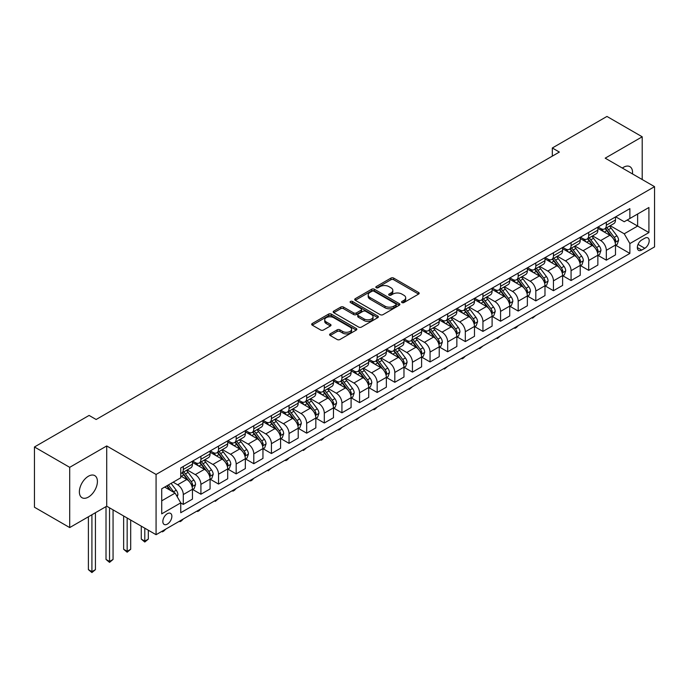 <?xml version="1.0" encoding="UTF-8"?>
<svg xmlns="http://www.w3.org/2000/svg" width="689" height="689" viewBox="0 0 689 689"><rect width="100%" height="100%" fill="white"/><g stroke="black" fill="none" stroke-linecap="round" stroke-linejoin="round"><path stroke-width="1.03" d="M401.963 302.574A1.369 0.792 0 0 0 403.9 302.574L418.611 294.082A1.955 1.128 0 0 0 419.188 293.281A1.955 1.128 0 0 0 418.611 292.489L393.695 278.098A1.955 1.128 0 0 0 390.93 278.098L376.22 286.59A1.369 0.792 0 0 0 375.824 287.149A1.369 0.792 0 0 0 376.22 287.709A1.369 0.792 0 0 0 378.158 287.709L380.061 286.615A6.261 3.617 0 0 1 388.923 286.615L390.999 287.813A6.261 3.617 0 0 1 392.833 290.37A6.261 3.617 0 0 1 390.999 292.928L389.096 294.022A1.369 0.792 0 0 0 388.691 294.582A1.369 0.792 0 0 0 389.096 295.142A1.369 0.792 0 0 0 391.033 295.142L392.937 294.048A6.261 3.617 0 0 1 401.79 294.048L403.866 295.245A6.261 3.617 0 0 1 405.7 297.803A6.261 3.617 0 0 1 403.866 300.361L401.963 301.455A1.369 0.792 0 0 0 401.566 302.015A1.369 0.792 0 0 0 401.963 302.574L401.963 301.455M88.39 497.088A12.764 7.372 120 0 0 96.727 485.84A12.764 7.372 120 0 0 94.772 475.617A12.764 7.372 120 0 0 88.39 476.245A12.764 7.372 120 0 0 80.053 487.493A12.764 7.372 120 0 0 82.008 497.716A12.764 7.372 120 0 0 88.39 497.088M632.476 173.912A12.764 7.372 120 0 0 629.91 166.652A12.764 7.372 120 0 0 623.528 167.281A12.764 7.372 120 0 0 622.339 168.064M167.349 524.114A6.382 3.686 120 0 0 171.527 518.49A6.382 3.686 120 0 0 170.545 513.383A6.382 3.686 120 0 0 167.349 513.693A6.382 3.686 120 0 0 163.181 519.317A6.382 3.686 120 0 0 164.163 524.432A6.382 3.686 120 0 0 167.349 524.114M330.169 333.881A1.955 1.128 0 0 0 329.592 334.682A1.955 1.128 0 0 0 330.169 335.474L337.154 339.513A1.955 1.128 0 0 0 339.927 339.513L356.256 330.083A1.955 1.128 0 0 0 356.833 329.282A1.955 1.128 0 0 0 356.256 328.489L331.34 314.098A1.955 1.128 0 0 0 328.575 314.098L312.238 323.529A1.955 1.128 0 0 0 311.669 324.33A1.955 1.128 0 0 0 312.238 325.13L320.686 330.005A1.955 1.128 0 0 0 323.451 330.005L330.444 325.966A1.955 1.128 0 0 0 331.013 325.174A1.955 1.128 0 0 0 330.444 324.373L326.259 321.952A5.236 3.023 0 0 1 324.717 319.817A5.236 3.023 0 0 1 327.955 317.026A5.236 3.023 0 0 1 333.657 317.681L350.064 327.146A5.236 3.023 0 0 1 351.597 329.282A5.236 3.023 0 0 1 348.367 332.081A5.236 3.023 0 0 1 342.657 331.426L339.927 329.842A1.955 1.128 0 0 0 337.154 329.842L330.169 333.881L330.169 335.474M106.717 445.955L69.701 467.331L34.45 446.98L34.45 507.225L69.701 527.576L106.717 506.208L156.076 534.698L156.076 474.454L106.717 445.955L106.717 506.208M642.208 179.536L642.208 136.792L605.192 158.169L654.55 186.659L156.076 474.454M642.208 136.792L606.957 116.441L552.32 147.989L552.32 156.127M34.45 446.98L89.096 415.433L96.141 419.498L559.365 152.062L552.32 147.989M380.199 314.658A1.955 1.128 0 0 0 382.972 314.658L399.301 305.236A1.955 1.128 0 0 0 399.878 304.435A1.955 1.128 0 0 0 399.301 303.634L374.385 289.251A1.955 1.128 0 0 0 371.621 289.251L355.283 298.681A1.955 1.128 0 0 0 354.714 299.474A1.955 1.128 0 0 0 355.283 300.275L380.199 314.658M351.063 302.867A1.369 0.792 0 0 1 352.449 303.065L352.449 301.438L377.779 316.062A1.955 1.128 0 0 1 378.356 316.862A1.955 1.128 0 0 1 377.779 317.655L361.449 327.086A1.955 1.128 0 0 1 358.676 327.086L333.76 312.703L340.754 308.698L340.754 307.07L333.76 311.109A1.955 1.128 0 0 0 333.192 311.902A1.955 1.128 0 0 0 333.76 312.703L333.76 311.109M340.754 308.698A1.955 1.128 0 0 1 343.518 308.698L343.518 307.07A1.955 1.128 0 0 0 340.754 307.07M343.518 307.07L353.629 312.901A1.955 1.128 0 0 0 356.394 312.901L361.027 310.222A1.955 1.128 0 0 0 361.604 309.43A1.955 1.128 0 0 0 361.027 308.629L350.512 302.557A1.369 0.792 0 0 1 350.107 301.997A1.369 0.792 0 0 1 350.959 301.265A1.369 0.792 0 0 1 352.449 301.438M644.818 238.196L641.717 239.987A6.184 3.566 120 0 0 637.678 245.43A6.184 3.566 120 0 0 638.625 250.391A6.184 3.566 120 0 0 641.717 250.081L644.818 248.29A6.184 3.566 120 0 0 648.857 242.847A6.184 3.566 120 0 0 647.91 237.886A6.184 3.566 120 0 0 644.818 238.196M156.076 534.698L654.55 246.903L654.55 186.659M615.699 216.82L624.234 221.746L629.875 218.491L629.875 208.638L180.751 467.943L180.751 477.796L161.717 488.785L161.717 513.856L180.751 502.867L180.751 512.719L629.875 253.423L629.875 243.57L624.234 233.795L610.213 225.708M629.875 218.491L648.909 207.501L648.909 232.581L629.875 243.57M69.701 467.331L69.701 527.576M627.197 220.041L637.626 226.061L637.626 214.012L648.909 207.501M624.234 233.795L637.626 226.061L648.909 232.581M161.717 500.834L175.109 493.1L164.671 487.071M180.751 502.953L183.291 504.417L183.291 494.564A7.975 4.608 -120 0 0 177.65 484.798L173.137 482.188M183.291 504.417L192.455 499.12L192.455 489.268A7.975 4.608 -120 0 0 186.814 479.501L180.751 476.004M192.662 489.474L200.912 494.237L200.912 484.384A7.975 4.608 -120 0 0 195.271 474.618L187.175 469.941M200.912 494.237L210.076 488.949L210.076 479.096A7.975 4.608 -120 0 0 204.444 469.321L192.455 462.405M210.291 479.294L218.542 484.057L218.542 474.213A7.975 4.608 -120 0 0 212.901 464.438L204.805 459.761M218.542 484.057L227.706 478.769L227.706 468.916A7.975 4.608 -120 0 0 222.065 459.15L210.076 452.225M227.921 469.123L236.163 473.886L236.163 464.033A7.975 4.608 -120 0 0 230.531 454.266L222.426 449.59M236.163 473.886L245.336 468.589L245.336 458.745A7.975 4.608 -120 0 0 239.694 448.97L227.706 442.054M245.542 458.943L253.793 463.706L253.793 453.853A7.975 4.608 -120 0 0 248.152 444.086L240.056 439.41M253.793 463.706L262.957 458.418L262.957 448.565A7.975 4.608 -120 0 0 257.316 438.798L245.336 431.874M263.172 448.772L271.423 453.534L271.423 443.682A7.975 4.608 -120 0 0 265.782 433.906L257.677 429.238M271.423 453.534L280.587 448.238L280.587 438.385A7.975 4.608 -120 0 0 274.945 428.618L262.957 421.702M280.802 438.592L289.044 443.354L289.044 433.502A7.975 4.608 -120 0 0 283.403 423.735L275.307 419.058M289.044 443.354L298.216 438.066L298.216 428.213A7.975 4.608 -120 0 0 292.575 418.438L280.587 411.522M298.423 428.412L306.674 433.174L306.674 423.33A7.975 4.608 -120 0 0 301.033 413.555L292.937 408.878M306.674 433.174L315.838 427.886L315.838 418.034A7.975 4.608 -120 0 0 310.196 408.267L298.216 401.342M316.053 418.24L324.304 423.003L324.304 413.15A7.975 4.608 -120 0 0 318.662 403.384L310.558 398.707M324.304 423.003L333.467 417.706L333.467 407.862A7.975 4.608 -120 0 0 327.826 398.087L315.838 391.171M333.674 408.06L341.925 412.823L341.925 402.97A7.975 4.608 -120 0 0 336.284 393.204L328.188 388.527M341.925 412.823L351.089 407.535L351.089 397.682A7.975 4.608 -120 0 0 345.456 387.916L333.467 380.991M351.304 397.889L359.555 402.652L359.555 392.799A7.975 4.608 -120 0 0 353.913 383.024L345.818 378.356M359.555 402.652L368.718 397.355L368.718 387.502A7.975 4.608 -120 0 0 363.077 377.736L351.089 370.82M368.934 387.709L377.176 392.472L377.176 382.619A7.975 4.608 -120 0 0 371.543 372.852L363.439 368.176M377.176 392.472L386.348 387.184L386.348 377.331A7.975 4.608 -120 0 0 380.707 367.556L368.718 360.64M386.555 377.529L394.806 382.292L394.806 372.448A7.975 4.608 -120 0 0 389.164 362.672L381.069 357.996M394.806 382.292L403.969 377.004L403.969 367.151A7.975 4.608 -120 0 0 398.328 357.384L386.348 350.46M404.185 367.358L412.435 372.12L412.435 362.268A7.975 4.608 -120 0 0 406.794 352.501L398.69 347.824M412.435 372.12L421.599 366.824L421.599 356.98A7.975 4.608 -120 0 0 415.958 347.204L403.969 340.288M421.806 357.178L430.057 361.94L430.057 352.088A7.975 4.608 -120 0 0 424.415 342.321L416.32 337.644M430.057 361.94L439.229 356.652L439.229 346.8A7.975 4.608 -120 0 0 433.588 337.033L421.599 330.109M439.436 347.006L447.686 351.769L447.686 341.916A7.975 4.608 -120 0 0 442.045 332.141L433.949 327.473M447.686 351.769L456.85 346.472L456.85 336.62A7.975 4.608 -120 0 0 451.209 326.853L439.229 319.937M457.065 336.826L465.316 341.589L465.316 331.736A7.975 4.608 -120 0 0 459.675 321.97L451.571 317.293M465.316 341.589L474.48 336.301L474.48 326.448A7.975 4.608 -120 0 0 468.839 316.673L456.85 309.757M474.687 326.646L482.937 331.409L482.937 321.565A7.975 4.608 -120 0 0 477.296 311.79L469.2 307.113M482.937 331.409L492.101 326.121L492.101 316.268A7.975 4.608 -120 0 0 486.46 306.502L474.48 299.577M492.316 316.475L500.567 321.238L500.567 311.385A7.975 4.608 -120 0 0 494.926 301.618L486.822 296.942M500.567 321.238L509.731 315.941L509.731 306.097A7.975 4.608 -120 0 0 504.09 296.322L492.101 289.406M509.946 306.295L518.188 311.058L518.188 301.205A7.975 4.608 -120 0 0 512.547 291.438L504.451 286.762M518.188 311.058L527.361 305.77L527.361 295.917A7.975 4.608 -120 0 0 521.719 286.15L509.731 279.226M527.567 296.124L535.818 300.886L535.818 291.034A7.975 4.608 -120 0 0 530.177 281.258L522.081 276.59M535.818 300.886L544.982 295.59L544.982 285.737A7.975 4.608 -120 0 0 539.341 275.97L527.361 269.054M545.197 285.944L553.448 290.706L553.448 280.854A7.975 4.608 -120 0 0 547.807 271.087L539.702 266.41M553.448 290.706L562.612 285.418L562.612 275.566A7.975 4.608 -120 0 0 556.97 265.79L544.982 258.875M562.818 275.764L571.069 280.526L571.069 270.682A7.975 4.608 -120 0 0 565.428 260.907L557.332 256.23M571.069 280.526L580.233 275.238L580.233 265.386A7.975 4.608 -120 0 0 574.6 255.619L562.612 248.695M580.448 265.592L588.699 270.355L588.699 260.502A7.975 4.608 -120 0 0 583.058 250.736L574.962 246.059M588.699 270.355L597.863 265.058L597.863 255.214A7.975 4.608 -120 0 0 592.221 245.439L580.233 238.523M598.078 255.412L606.32 260.175L606.32 250.322A7.975 4.608 -120 0 0 600.687 240.556L592.583 235.879M606.32 260.175L615.492 254.887L615.492 245.034A7.975 4.608 -120 0 0 609.851 235.268L597.863 228.343M598.078 227L600.687 228.507A7.975 4.608 -120 0 0 604.675 228.903A7.975 4.608 -120 0 0 606.32 225.251L606.32 222.237M580.448 237.18L583.058 238.687A7.975 4.608 -120 0 0 587.045 239.074A7.975 4.608 -120 0 0 588.699 235.423L588.699 232.417M562.818 247.351L565.428 248.858A7.975 4.608 -120 0 0 569.415 249.254A7.975 4.608 -120 0 0 571.069 245.603L571.069 242.588M545.197 257.531L547.807 259.038A7.975 4.608 -120 0 0 551.794 259.434A7.975 4.608 -120 0 0 553.448 255.783L553.448 252.768M527.567 267.711L530.177 269.21A7.975 4.608 -120 0 0 534.164 269.606A7.975 4.608 -120 0 0 535.818 265.954L535.818 262.948M509.946 277.882L512.547 279.389A7.975 4.608 -120 0 0 516.543 279.786A7.975 4.608 -120 0 0 518.188 276.134L518.188 273.12M492.316 288.062L494.926 289.569A7.975 4.608 -120 0 0 498.914 289.957A7.975 4.608 -120 0 0 500.567 286.305L500.567 283.3M474.687 298.234L477.296 299.741A7.975 4.608 -120 0 0 481.284 300.137A7.975 4.608 -120 0 0 482.937 296.485L482.937 293.471M457.065 308.414L459.675 309.921A7.975 4.608 -120 0 0 463.663 310.317A7.975 4.608 -120 0 0 465.316 306.665L465.316 303.651M439.436 318.594L442.045 320.092A7.975 4.608 -120 0 0 446.033 320.488A7.975 4.608 -120 0 0 447.686 316.837L447.686 313.831M421.806 328.765L424.415 330.272A7.975 4.608 -120 0 0 428.403 330.668A7.975 4.608 -120 0 0 430.057 327.017L430.057 324.002M404.185 338.945L406.794 340.452A7.975 4.608 -120 0 0 410.782 340.84A7.975 4.608 -120 0 0 412.435 337.188L412.435 334.182M386.555 349.116L389.164 350.623A7.975 4.608 -120 0 0 393.152 351.02A7.975 4.608 -120 0 0 394.806 347.368L394.806 344.354M368.934 359.296L371.543 360.803A7.975 4.608 -120 0 0 375.531 361.2A7.975 4.608 -120 0 0 377.176 357.548L377.176 354.534M351.304 369.476L353.913 370.975A7.975 4.608 -120 0 0 357.901 371.371A7.975 4.608 -120 0 0 359.555 367.719L359.555 364.714M333.674 379.648L336.284 381.155A7.975 4.608 -120 0 0 340.271 381.551A7.975 4.608 -120 0 0 341.925 377.899L341.925 374.885M316.053 389.828L318.662 391.335A7.975 4.608 -120 0 0 322.65 391.731A7.975 4.608 -120 0 0 324.304 388.079L324.304 385.065M298.423 399.999L301.033 401.506A7.975 4.608 -120 0 0 305.02 401.902A7.975 4.608 -120 0 0 306.674 398.251L306.674 395.236M280.802 410.179L283.403 411.686A7.975 4.608 -120 0 0 287.399 412.082A7.975 4.608 -120 0 0 289.044 408.431L289.044 405.416M263.172 420.359L265.782 421.857A7.975 4.608 -120 0 0 269.769 422.254A7.975 4.608 -120 0 0 271.423 418.602L271.423 415.596M245.542 430.53L248.152 432.037A7.975 4.608 -120 0 0 252.14 432.434A7.975 4.608 -120 0 0 253.793 428.782L253.793 425.768M227.921 440.71L230.531 442.217A7.975 4.608 -120 0 0 234.518 442.614A7.975 4.608 -120 0 0 236.163 438.962L236.163 435.948M210.291 450.882L212.901 452.389A7.975 4.608 -120 0 0 216.889 452.785A7.975 4.608 -120 0 0 218.542 449.133L218.542 446.119M192.662 461.062L195.271 462.569A7.975 4.608 -120 0 0 199.259 462.965A7.975 4.608 -120 0 0 200.912 459.313L200.912 456.299M615.699 245.241L629.875 253.423M604.675 228.903L613.839 223.606A7.975 4.608 -120 0 0 615.492 219.955L615.492 216.949M587.045 239.074L596.209 233.786A7.975 4.608 -120 0 0 597.863 230.135L597.863 227.12M569.415 249.254L578.588 243.966A7.975 4.608 -120 0 0 580.233 240.315L580.233 237.3M551.794 259.434L560.958 254.138A7.975 4.608 -120 0 0 562.612 250.486L562.612 247.472M534.164 269.606L543.328 264.318A7.975 4.608 -120 0 0 544.982 260.666L544.982 257.652M516.543 279.786L525.707 274.489A7.975 4.608 -120 0 0 527.361 270.837L527.361 267.832M498.914 289.957L508.077 284.669A7.975 4.608 -120 0 0 509.731 281.017L509.731 278.003M481.284 300.137L490.456 294.849A7.975 4.608 -120 0 0 492.101 291.197L492.101 288.183M463.663 310.317L472.826 305.02A7.975 4.608 -120 0 0 474.48 301.369L474.48 298.354M446.033 320.488L455.196 315.2A7.975 4.608 -120 0 0 456.85 311.549L456.85 308.534M428.403 330.668L437.575 325.372A7.975 4.608 -120 0 0 439.229 321.72L439.229 318.714M410.782 340.84L419.945 335.552A7.975 4.608 -120 0 0 421.599 331.9L421.599 328.886M393.152 351.02L402.316 345.732A7.975 4.608 -120 0 0 403.969 342.08L403.969 339.066M375.531 361.2L384.695 355.903A7.975 4.608 -120 0 0 386.348 352.251L386.348 349.237M357.901 371.371L367.065 366.083A7.975 4.608 -120 0 0 368.718 362.431L368.718 359.417M340.271 381.551L349.444 376.254A7.975 4.608 -120 0 0 351.089 372.603L351.089 369.597M322.65 391.731L331.814 386.434A7.975 4.608 -120 0 0 333.467 382.783L333.467 379.768M305.02 401.902L314.184 396.614A7.975 4.608 -120 0 0 315.838 392.963L315.838 389.948M287.399 412.082L296.563 406.786A7.975 4.608 -120 0 0 298.216 403.134L298.216 400.128M269.769 422.254L278.933 416.966A7.975 4.608 -120 0 0 280.587 413.314L280.587 410.299M252.14 432.434L261.312 427.137A7.975 4.608 -120 0 0 262.957 423.485L262.957 420.479M234.518 442.614L243.682 437.317A7.975 4.608 -120 0 0 245.336 433.665L245.336 430.651M216.889 452.785L226.052 447.497A7.975 4.608 -120 0 0 227.706 443.845L227.706 440.831M199.259 462.965L208.431 457.668A7.975 4.608 -120 0 0 210.076 454.017L210.076 451.011M180.751 473.464A7.975 4.608 -120 0 0 181.638 473.136L190.801 467.848A7.975 4.608 -120 0 0 192.455 464.197L192.455 461.182M181.638 473.136A7.975 4.608 -120 0 0 183.291 469.485L183.291 466.479M175.109 493.1L180.751 502.867M402.514 302.764L403.866 301.989A6.261 3.617 0 0 0 405.7 299.431L405.7 297.803M392.833 290.37L392.833 291.998A6.261 3.617 0 0 1 390.999 294.556L389.638 295.34M418.585 294.1L393.695 279.734A1.955 1.128 0 0 0 390.93 279.734L376.771 287.907M399.276 305.244L374.385 290.879A1.955 1.128 0 0 0 371.621 290.879L355.317 300.292M395.839 304.994A1.369 0.792 0 0 0 396.244 304.435A1.369 0.792 0 0 0 395.839 303.875L373.972 291.249A1.369 0.792 0 0 0 372.034 291.249L370.027 292.403A6.261 3.617 0 0 0 368.193 294.961A6.261 3.617 0 0 0 370.027 297.519L384.979 306.149A6.261 3.617 0 0 0 393.832 306.149L395.839 304.994L395.839 306.622A1.369 0.792 0 0 0 396.244 306.062L396.244 304.435M368.193 294.961L368.193 296.589A6.261 3.617 0 0 0 370.027 299.147L370.027 297.519M395.839 306.622L393.832 307.776A6.261 3.617 0 0 1 384.979 307.776L370.027 299.147M343.518 308.698L353.629 314.528A1.955 1.128 0 0 0 356.394 314.528L361.027 311.859A1.955 1.128 0 0 0 361.604 311.058L361.604 309.43M352.449 303.065L377.753 317.672M364.111 318.955A5.236 3.023 0 0 0 369.821 319.61A5.236 3.023 0 0 0 373.05 316.819A5.236 3.023 0 0 0 371.517 314.684L365.738 311.342A1.955 1.128 0 0 0 362.965 311.342L358.332 314.02A1.955 1.128 0 0 0 357.755 314.821A1.955 1.128 0 0 0 358.332 315.622L364.111 318.955L364.111 320.583A5.236 3.023 0 0 0 369.821 321.238A5.236 3.023 0 0 0 373.05 318.447L373.05 316.819M357.755 314.821L357.755 316.449A1.955 1.128 0 0 0 358.332 317.25L358.332 315.622M364.111 320.583L358.332 317.25M351.597 329.282L351.597 330.909A5.236 3.023 0 0 1 348.367 333.709A5.236 3.023 0 0 1 342.657 333.054L339.927 331.469A1.955 1.128 0 0 0 337.154 331.469L330.195 335.491M324.717 319.817L324.717 321.444A5.236 3.023 0 0 0 326.259 323.58L326.259 321.952M330.419 325.983L326.259 323.58M356.23 330.1L331.34 315.734A1.955 1.128 0 0 0 328.575 315.734L312.263 325.148M615.492 245.362L617.18 244.38L618.593 240.315A5.288 3.049 -120 0 0 616.905 235.81L611.143 228.119A15.253 8.811 -120 0 0 609.481 226.13M603.745 231.745A15.253 8.811 -120 0 0 600.627 228.472M615.01 242.123L615.742 240.539A5.288 3.049 -120 0 0 614.226 237.361L608.465 229.67A15.253 8.811 -120 0 0 606.802 227.671M605.381 228.49A12.66 7.312 60 0 1 607.457 230.858L612.332 237.369M605.106 228.653A15.253 8.811 60 0 1 606.768 230.643L610.6 235.759M535.913 315.398L532.571 318.146L531.865 317.732M532.571 317.328L532.571 318.146M597.863 255.533L599.559 254.56L600.963 250.486A5.288 3.049 -120 0 0 599.275 245.99L593.513 238.299A15.253 8.811 -120 0 0 591.851 236.301M586.124 241.917A15.253 8.811 -120 0 0 582.997 238.652M597.38 252.303L598.112 250.71A5.288 3.049 -120 0 0 596.596 247.532L590.835 239.841A15.253 8.811 -120 0 0 589.173 237.851M587.751 238.67A12.66 7.312 60 0 1 589.836 241.029L594.71 247.54M587.484 238.825A15.253 8.811 60 0 1 589.147 240.823L592.979 245.93M518.283 325.578L516.362 327.508L514.95 328.317L514.244 327.912M514.95 327.508L514.95 328.317M580.233 265.713L581.929 264.74L583.342 260.666A5.288 3.049 -120 0 0 581.654 256.162L575.892 248.471A15.253 8.811 -120 0 0 574.23 246.481M568.494 252.096A15.253 8.811 -120 0 0 565.376 248.824M579.759 262.475L580.482 260.89A5.288 3.049 -120 0 0 578.975 257.712L573.214 250.021A15.253 8.811 -120 0 0 571.543 248.023M570.13 248.85A12.66 7.312 60 0 1 572.206 251.209L577.081 257.72M569.855 249.005A15.253 8.811 60 0 1 571.517 250.994L575.349 256.11M500.662 335.758L497.32 338.497L496.614 338.092M497.32 337.679L497.32 338.497M562.612 275.893L564.3 274.911L565.712 270.837A5.288 3.049 -120 0 0 564.024 266.342L558.262 258.651A15.253 8.811 -120 0 0 556.6 256.652M550.873 262.268A15.253 8.811 -120 0 0 547.746 259.004M562.129 272.655L562.861 271.07A5.288 3.049 -120 0 0 561.346 267.892L555.584 260.201A15.253 8.811 -120 0 0 553.922 258.203M552.5 259.021A12.66 7.312 60 0 1 554.576 261.389L559.451 267.892M552.225 259.176A15.253 8.811 60 0 1 553.896 261.174L557.72 266.29M483.032 345.93L479.699 348.677L478.993 348.264M479.699 347.859L479.699 348.677M544.982 286.064L546.678 285.091L548.082 281.017A5.288 3.049 -120 0 0 546.403 276.522L540.641 268.831A15.253 8.811 -120 0 0 538.97 266.832M533.243 272.448A15.253 8.811 -120 0 0 530.117 269.175M544.499 282.826L545.232 281.241A5.288 3.049 -120 0 0 543.716 278.063L537.954 270.372A15.253 8.811 -120 0 0 536.292 268.383M534.871 269.201A12.66 7.312 60 0 1 536.955 271.561L541.83 278.072M534.604 269.356A15.253 8.811 60 0 1 536.266 271.354L540.098 276.461M465.402 356.11L463.482 358.039L462.069 358.848L461.363 358.444M462.069 358.03L462.069 358.848M527.361 296.244L529.049 295.262L530.461 291.197A5.288 3.049 -120 0 0 528.773 286.693L523.011 279.002A15.253 8.811 -120 0 0 521.349 277.012M515.613 282.628A15.253 8.811 -120 0 0 512.495 279.355M526.878 293.006L527.602 291.421A5.288 3.049 -120 0 0 526.095 288.243L520.333 280.552A15.253 8.811 -120 0 0 518.671 278.554M517.25 279.372A12.66 7.312 60 0 1 519.325 281.741L524.2 288.252M516.974 279.536A15.253 8.811 60 0 1 518.636 281.525L522.469 286.641M447.781 366.281L444.439 369.028L443.733 368.615M444.439 368.21L444.439 369.028M509.731 306.416L511.419 305.442L512.831 301.369A5.288 3.049 -120 0 0 511.143 296.873L505.381 289.182A15.253 8.811 -120 0 0 503.719 287.184M497.992 292.799A15.253 8.811 -120 0 0 494.866 289.535M509.249 303.186L509.981 301.593A5.288 3.049 -120 0 0 508.465 298.415L502.703 290.724A15.253 8.811 -120 0 0 501.041 288.734M499.62 289.552A12.66 7.312 60 0 1 501.695 291.912L506.579 298.423M499.344 289.707A15.253 8.811 60 0 1 501.015 291.705L504.848 296.813M430.151 376.461L428.222 378.39L426.818 379.2L426.112 378.795M426.818 378.39L426.818 379.2M492.101 316.596L493.798 315.622L495.21 311.549A5.288 3.049 -120 0 0 493.522 307.044L487.76 299.353A15.253 8.811 -120 0 0 486.089 297.364M480.362 302.979A15.253 8.811 -120 0 0 477.236 299.706M491.619 313.357L492.351 311.772A5.288 3.049 -120 0 0 490.844 308.594L485.082 300.904A15.253 8.811 -120 0 0 483.411 298.905M481.999 299.732A12.66 7.312 60 0 1 484.074 302.092L488.949 308.603M481.723 299.887A15.253 8.811 60 0 1 483.385 301.877L487.218 306.993M412.53 386.641L409.188 389.38L408.482 388.975M409.188 388.562L409.188 389.38M474.48 326.775L476.168 325.794L477.58 321.72A5.288 3.049 -120 0 0 475.892 317.224L470.131 309.533A15.253 8.811 -120 0 0 468.468 307.535M462.732 313.151A15.253 8.811 -120 0 0 459.615 309.886M473.998 323.537L474.73 321.952A5.288 3.049 -120 0 0 473.214 318.774L467.452 311.083A15.253 8.811 -120 0 0 465.79 309.085M464.369 309.904A12.66 7.312 60 0 1 466.444 312.272L471.319 318.774M464.093 310.059A15.253 8.811 60 0 1 465.764 312.057L469.588 317.173M394.9 396.812L391.559 399.56L390.852 399.146M391.559 398.742L391.559 399.56M456.85 336.947L458.547 335.974L459.951 331.9A5.288 3.049 -120 0 0 458.263 327.404L452.501 319.713A15.253 8.811 -120 0 0 450.839 317.715M445.111 323.33A15.253 8.811 -120 0 0 441.985 320.066M456.368 333.709L457.1 332.124A5.288 3.049 -120 0 0 455.584 328.946L449.822 321.255A15.253 8.811 -120 0 0 448.16 319.265M446.739 320.084A12.66 7.312 60 0 1 448.823 322.443L453.698 328.954M446.472 320.239A15.253 8.811 60 0 1 448.134 322.237L451.967 327.344M377.271 406.992L375.35 408.921L373.938 409.731L373.231 409.326M373.938 408.921L373.938 409.731M439.229 347.127L440.917 346.145L442.329 342.08A5.288 3.049 -120 0 0 440.641 337.576L434.88 329.885A15.253 8.811 -120 0 0 433.217 327.895M427.481 333.51A15.253 8.811 -120 0 0 424.364 330.238M438.747 343.889L439.47 342.304A5.288 3.049 -120 0 0 437.963 339.126L432.201 331.435A15.253 8.811 -120 0 0 430.53 329.437M429.118 330.255A12.66 7.312 60 0 1 431.193 332.623L436.068 339.134M428.842 330.419A15.253 8.811 60 0 1 430.504 332.408L434.337 337.524M359.649 417.164L356.308 419.911L355.602 419.498M356.308 419.093L356.308 419.911M421.599 357.298L423.287 356.325L424.7 352.251A5.288 3.049 -120 0 0 423.012 347.756L417.25 340.065A15.253 8.811 -120 0 0 415.588 338.066M409.86 343.682A15.253 8.811 -120 0 0 406.734 340.418M421.117 354.068L421.849 352.475A5.288 3.049 -120 0 0 420.333 349.297L414.571 341.606A15.253 8.811 -120 0 0 412.909 339.617M411.488 340.435A12.66 7.312 60 0 1 413.564 342.795L418.447 349.306M411.212 340.59A15.253 8.811 60 0 1 412.883 342.588L416.707 347.695M342.02 427.344L340.09 429.273L338.687 430.082L337.98 429.678M338.687 429.273L338.687 430.082M403.969 367.478L405.666 366.505L407.07 362.431A5.288 3.049 -120 0 0 405.39 357.927L399.629 350.236A15.253 8.811 -120 0 0 397.958 348.246M392.23 353.862A15.253 8.811 -120 0 0 389.104 350.589M403.487 364.24L404.219 362.655A5.288 3.049 -120 0 0 402.712 359.477L396.95 351.786A15.253 8.811 -120 0 0 395.279 349.788M393.858 350.615A12.66 7.312 60 0 1 395.942 352.975L400.817 359.486M393.591 350.77A15.253 8.811 60 0 1 395.253 352.759L399.086 357.875M324.39 437.524L322.469 439.453L321.057 440.262L320.351 439.858M321.057 439.444L321.057 440.262M386.348 377.658L388.036 376.676L389.449 372.603A5.288 3.049 -120 0 0 387.761 368.107L381.999 360.416A15.253 8.811 -120 0 0 380.337 358.418M374.601 364.033A15.253 8.811 -120 0 0 371.483 360.769M385.866 374.42L386.598 372.835A5.288 3.049 -120 0 0 385.082 369.657L379.32 361.966A15.253 8.811 -120 0 0 377.658 359.968M376.237 360.786A12.66 7.312 60 0 1 378.313 363.155L383.187 369.657M375.961 360.95A15.253 8.811 60 0 1 377.624 362.939L381.456 368.055M306.769 447.695L303.427 450.442L302.721 450.029M303.427 449.624L303.427 450.442M368.718 387.829L370.415 386.856L371.819 382.783A5.288 3.049 -120 0 0 370.131 378.287L364.369 370.596A15.253 8.811 -120 0 0 362.707 368.598M356.98 374.213A15.253 8.811 -120 0 0 353.853 370.949M368.236 384.591L368.968 383.006A5.288 3.049 -120 0 0 367.452 379.828L361.691 372.138A15.253 8.811 -120 0 0 360.028 370.148M358.607 370.966A12.66 7.312 60 0 1 360.692 373.326L365.566 379.837M358.34 371.121A15.253 8.811 60 0 1 360.002 373.119L363.835 378.227M289.139 457.875L287.21 459.804L285.806 460.614L285.1 460.209M285.806 459.804L285.806 460.614M351.089 398.009L352.785 397.028L354.198 392.963A5.288 3.049 -120 0 0 352.51 388.458L346.748 380.767A15.253 8.811 -120 0 0 345.077 378.778M339.35 384.393A15.253 8.811 -120 0 0 336.232 381.12M350.615 394.771L351.338 393.186A5.288 3.049 -120 0 0 349.831 390.008L344.069 382.317A15.253 8.811 -120 0 0 342.399 380.319M340.986 381.138A12.66 7.312 60 0 1 343.062 383.506L347.936 390.017M340.711 381.301A15.253 8.811 60 0 1 342.373 383.291L346.205 388.407M271.518 468.046L268.176 470.794L267.47 470.38M268.176 469.976L268.176 470.794M333.467 408.181L335.155 407.208L336.568 403.134A5.288 3.049 -120 0 0 334.88 398.638L329.118 390.947A15.253 8.811 -120 0 0 327.456 388.949M321.729 394.564A15.253 8.811 -120 0 0 318.602 391.3M332.985 404.951L333.717 403.358A5.288 3.049 -120 0 0 332.201 400.18L326.44 392.489A15.253 8.811 -120 0 0 324.777 390.499M323.356 391.318A12.66 7.312 60 0 1 325.432 393.677L330.307 400.188M323.081 391.473A15.253 8.811 60 0 1 324.752 393.471L328.575 398.587M253.888 478.226L251.959 480.155L250.555 480.965L249.849 480.56M250.555 480.155L250.555 480.965M315.838 418.361L317.534 417.388L318.938 413.314A5.288 3.049 -120 0 0 317.259 408.81L311.497 401.119A15.253 8.811 -120 0 0 309.826 399.129M304.099 404.744A15.253 8.811 -120 0 0 300.972 401.472M315.355 415.123L316.087 413.538A5.288 3.049 -120 0 0 314.572 410.36L308.81 402.669A15.253 8.811 -120 0 0 307.148 400.671M305.727 401.498A12.66 7.312 60 0 1 307.811 403.857L312.685 410.368M305.46 401.653A15.253 8.811 60 0 1 307.122 403.642L310.954 408.758M236.258 488.406L234.338 490.335L232.925 491.145L232.219 490.74M232.925 490.327L232.925 491.145M298.216 428.541L299.904 427.559L301.317 423.485A5.288 3.049 -120 0 0 299.629 418.99L293.867 411.299A15.253 8.811 -120 0 0 292.205 409.3M286.469 414.916A15.253 8.811 -120 0 0 283.351 411.652M297.734 425.302L298.458 423.718A5.288 3.049 -120 0 0 296.95 420.54L291.189 412.849A15.253 8.811 -120 0 0 289.526 410.851M288.105 411.669A12.66 7.312 60 0 1 290.181 414.037L295.056 420.54M287.83 411.833A15.253 8.811 60 0 1 289.492 413.822L293.325 418.938M218.637 498.578L215.295 501.325L214.589 500.912M215.295 500.507L215.295 501.325M280.587 438.712L282.275 437.739L283.687 433.665A5.288 3.049 -120 0 0 281.999 429.169L276.237 421.479A15.253 8.811 -120 0 0 274.575 419.48M268.848 425.096A15.253 8.811 -120 0 0 265.721 421.832M280.104 435.474L280.836 433.889A5.288 3.049 -120 0 0 279.321 430.711L273.559 423.02A15.253 8.811 -120 0 0 271.897 421.031M270.476 421.849A12.66 7.312 60 0 1 272.551 424.209L277.434 430.72M270.2 422.004A15.253 8.811 60 0 1 271.871 424.002L275.695 429.109M201.007 508.758L199.078 510.687L197.674 511.496L196.968 511.092M197.674 510.687L197.674 511.496M262.957 448.892L264.654 447.91L266.057 443.845A5.288 3.049 -120 0 0 264.378 439.341L258.616 431.65A15.253 8.811 -120 0 0 256.945 429.66M251.218 435.276A15.253 8.811 -120 0 0 248.092 432.003M262.475 445.654L263.207 444.069A5.288 3.049 -120 0 0 261.699 440.891L255.938 433.2A15.253 8.811 -120 0 0 254.267 431.202M252.846 432.02A12.66 7.312 60 0 1 254.93 434.389L259.805 440.9M252.579 432.184A15.253 8.811 60 0 1 254.241 434.173L258.074 439.289M183.377 518.929L181.457 520.858L180.044 521.676L179.338 521.272M180.044 520.858L180.044 521.676M245.336 459.063L247.024 458.09L248.436 454.017A5.288 3.049 -120 0 0 246.748 449.521L240.986 441.83A15.253 8.811 -120 0 0 239.324 439.832M233.588 445.447A15.253 8.811 -120 0 0 230.471 442.183M244.853 455.834L245.585 454.24A5.288 3.049 -120 0 0 244.07 451.062L238.308 443.371A15.253 8.811 -120 0 0 236.646 441.382M235.225 442.2A12.66 7.312 60 0 1 237.3 444.56L242.175 451.071M234.949 442.355A15.253 8.811 60 0 1 236.62 444.353L240.444 449.469M165.756 529.109L163.827 531.038L162.415 531.848L161.708 531.443M162.415 531.038L162.415 531.848M227.706 469.243L229.403 468.27L230.806 464.197A5.288 3.049 -120 0 0 229.118 459.692L223.357 452.001A15.253 8.811 -120 0 0 221.694 450.012M215.967 455.627A15.253 8.811 -120 0 0 212.841 452.354M227.224 466.005L227.956 464.42A5.288 3.049 -120 0 0 226.44 461.242L220.678 453.551A15.253 8.811 -120 0 0 219.016 451.562M217.595 452.38A12.66 7.312 60 0 1 219.679 454.74L224.554 461.251M217.328 452.535A15.253 8.811 60 0 1 218.99 454.525L222.823 459.641M144.793 528.187L144.793 541.132L148.316 539.099L148.316 530.22M148.316 539.099L144.793 542.028L141.271 539.099L141.271 526.155M141.271 539.099L144.793 541.132L144.793 542.028M210.076 479.423L211.773 478.442L213.185 474.376A5.288 3.049 -120 0 0 211.497 469.872L205.735 462.181A15.253 8.811 -120 0 0 204.073 460.192M198.337 465.798A15.253 8.811 -120 0 0 195.22 462.534M209.602 476.185L210.326 474.6A5.288 3.049 -120 0 0 208.819 471.422L203.057 463.731A15.253 8.811 -120 0 0 201.386 461.733M199.974 462.552A12.66 7.312 60 0 1 202.049 464.92L206.924 471.422M199.698 462.715A15.253 8.811 60 0 1 201.36 464.705L205.193 469.82M127.164 518.007L127.164 551.312L130.695 549.271L130.695 520.049M130.695 549.271L127.164 552.208L123.641 549.271L123.641 515.975M123.641 549.271L127.164 551.312L127.164 552.208M192.455 489.595L194.143 488.622L195.555 484.548A5.288 3.049 -120 0 0 193.867 480.052L188.106 472.361A15.253 8.811 -120 0 0 186.443 470.363M191.973 486.356L192.705 484.772A5.288 3.049 -120 0 0 191.189 481.594L185.427 473.903A15.253 8.811 -120 0 0 183.765 471.913M182.344 472.732A12.66 7.312 60 0 1 184.419 475.091L189.303 481.602M182.068 472.887A15.253 8.811 60 0 1 183.739 474.885L187.563 479.992M109.542 507.836L109.542 561.483L113.065 559.451L113.065 509.869M113.065 559.451L109.542 562.379L106.011 559.451L106.011 506.613M106.011 559.451L109.542 561.483L109.542 562.379M177.228 496.76L177.926 494.728A5.288 3.049 -120 0 0 176.246 490.224L171.105 483.359M174.041 492.48A5.288 3.049 -120 0 0 173.559 491.774L168.426 484.91M167.1 485.676L170.794 490.602M166.729 485.883L169.864 490.068M91.913 514.752L91.913 571.663L95.435 569.631L95.435 512.719M95.435 569.631L91.913 572.559L88.39 569.631L88.39 516.793M88.39 569.631L91.913 571.663L91.913 572.559M177.65 484.798L186.814 479.501M195.271 474.618L204.444 469.321M212.901 464.438L222.065 459.15M230.531 454.266L239.694 448.97M248.152 444.086L257.316 438.798M265.782 433.906L274.945 428.618M283.403 423.735L292.575 418.438M301.033 413.555L310.196 408.267M318.662 403.384L327.826 398.087M336.284 393.204L345.456 387.916M353.913 383.024L363.077 377.736M371.543 372.852L380.707 367.556M389.164 362.672L398.328 357.384M406.794 352.501L415.958 347.204M424.415 342.321L433.588 337.033M442.045 332.141L451.209 326.853M459.675 321.97L468.839 316.673M477.296 311.79L486.46 306.502M494.926 301.618L504.09 296.322M512.547 291.438L521.719 286.15M530.177 281.258L539.341 275.97M547.807 271.087L556.97 265.79M565.428 260.907L574.6 255.619M583.058 250.736L592.221 245.439M600.687 240.556L609.851 235.268M606.32 225.251L615.492 219.955M606.32 250.322L615.492 245.034M588.699 260.502L597.863 255.214M588.699 235.423L597.863 230.135M571.069 270.682L580.233 265.386M571.069 245.603L580.233 240.315M553.448 280.854L562.612 275.566M553.448 255.783L562.612 250.486M535.818 291.034L544.982 285.737M535.818 265.954L544.982 260.666M518.188 301.205L527.361 295.917M518.188 276.134L527.361 270.837M500.567 311.385L509.731 306.097M500.567 286.305L509.731 281.017M482.937 321.565L492.101 316.268M482.937 296.485L492.101 291.197M465.316 331.736L474.48 326.448M465.316 306.665L474.48 301.369M447.686 341.916L456.85 336.62M447.686 316.837L456.85 311.549M430.057 352.088L439.229 346.8M430.057 327.017L439.229 321.72M412.435 362.268L421.599 356.98M412.435 337.188L421.599 331.9M394.806 372.448L403.969 367.151M394.806 347.368L403.969 342.08M377.176 382.619L386.348 377.331M377.176 357.548L386.348 352.251M359.555 392.799L368.718 387.502M359.555 367.719L368.718 362.431M341.925 402.97L351.089 397.682M341.925 377.899L351.089 372.603M324.304 413.15L333.467 407.862M324.304 388.079L333.467 382.783M306.674 423.33L315.838 418.034M306.674 398.251L315.838 392.963M289.044 433.502L298.216 428.213M289.044 408.431L298.216 403.134M271.423 443.682L280.587 438.385M271.423 418.602L280.587 413.314M253.793 453.853L262.957 448.565M253.793 428.782L262.957 423.485M236.163 464.033L245.336 458.745M236.163 438.962L245.336 433.665M218.542 474.213L227.706 468.916M218.542 449.133L227.706 443.845M200.912 484.384L210.076 479.096M200.912 459.313L210.076 454.017M183.291 494.564L192.455 489.268M183.291 469.485L192.455 464.197M638.057 244.388L644.818 248.29M637.351 247.558L641.717 250.081M403.866 301.989L403.866 300.361M389.096 295.142L389.096 294.022M390.999 294.556L390.999 292.928M376.22 287.709L376.22 286.59M390.93 279.734L390.93 278.098M393.695 279.734L393.695 278.098M418.611 294.082L418.611 292.489M355.283 300.275L355.283 298.681M371.621 290.879L371.621 289.251M374.385 290.879L374.385 289.251M399.301 305.236L399.301 303.634M384.979 307.776L384.979 306.149M393.832 307.776L393.832 306.149M353.629 314.528L353.629 312.901M356.394 314.528L356.394 312.901M361.027 311.859L361.027 310.222M377.779 317.655L377.779 316.062M337.154 331.469L337.154 329.842M339.927 331.469L339.927 329.842M342.657 333.054L342.657 331.426M330.444 325.966L330.444 324.373M312.238 325.13L312.238 323.529M328.575 315.734L328.575 314.098M331.34 315.734L331.34 314.098M356.256 330.083L356.256 328.489M615.096 242.416L618.558 240.409M608.465 229.67L611.143 228.119M604.313 232.064L606.768 230.643M614.226 237.361L616.905 235.81M613.804 239.419L615.742 240.539M597.466 252.587L600.929 250.589M590.835 239.841L593.513 238.299M586.683 242.244L589.147 240.823M596.596 247.532L599.275 245.99M596.183 249.599L598.112 250.71M579.845 262.767L583.307 260.769M573.214 250.021L575.892 248.471M569.054 252.415L571.517 250.994M578.975 257.712L581.654 256.162M578.553 259.779L580.482 260.89M562.215 272.939L565.678 270.941M555.584 260.201L558.262 258.651M551.433 262.595L553.896 261.174M561.346 267.892L564.024 266.342M560.924 269.95L562.861 271.07M544.586 283.119L548.048 281.121M537.954 270.372L540.641 268.831M533.803 272.775L536.266 271.354M543.716 278.063L546.403 276.522M543.302 280.13L545.232 281.241M526.964 293.299L530.427 291.301M520.333 280.552L523.011 279.002M516.173 282.946L518.636 281.525M526.095 288.243L528.773 286.693M525.673 290.302L527.602 291.421M509.335 303.47L512.797 301.472M502.703 290.724L505.381 289.182M498.552 293.126L501.015 291.705M508.465 298.415L511.143 296.873M508.051 300.482L509.981 301.593M491.713 313.65L495.167 311.652M485.082 300.904L487.76 299.353M480.922 303.298L483.385 301.877M490.844 308.594L493.522 307.044M490.422 310.661L492.351 311.772M474.084 323.821L477.546 321.823M467.452 311.083L470.131 309.533M463.301 313.478L465.764 312.057M473.214 318.774L475.892 317.224M472.792 320.833L474.73 321.952M456.454 334.001L459.916 332.003M449.822 321.255L452.501 319.713M445.671 323.658L448.134 322.237M455.584 328.946L458.263 327.404M455.171 331.013L457.1 332.124M438.833 344.181L442.295 342.183M432.201 331.435L434.88 329.885M428.041 333.829L430.504 332.408M437.963 339.126L440.641 337.576M437.541 341.184L439.47 342.304M421.203 354.353L424.665 352.355M414.571 341.606L417.25 340.065M410.42 344.009L412.883 342.588M420.333 349.297L423.012 347.756M419.92 351.364L421.849 352.475M403.573 364.533L407.035 362.535M396.95 351.786L399.629 350.236M392.79 354.18L395.253 352.759M402.712 359.477L405.39 357.927M402.29 361.544L404.219 362.655M385.952 374.704L389.414 372.706M379.32 361.966L381.999 360.416M375.169 364.36L377.624 362.939M385.082 369.657L387.761 368.107M384.66 371.716L386.598 372.835M368.322 384.884L371.784 382.886M361.691 372.138L364.369 370.596M357.539 374.54L360.002 373.119M367.452 379.828L370.131 378.287M367.039 381.895L368.968 383.006M350.701 395.064L354.163 393.066M344.069 382.317L346.748 380.767M339.91 384.712L342.373 383.291M349.831 390.008L352.51 388.458M349.409 392.067L351.338 393.186M333.071 405.235L336.533 403.237M326.44 392.489L329.118 390.947M322.288 394.892L324.752 393.471M332.201 400.18L334.88 398.638M331.779 402.247L333.717 403.358M315.441 415.415L318.904 413.417M308.81 402.669L311.497 401.119M304.659 405.063L307.122 403.642M314.572 410.36L317.259 408.81M314.158 412.427L316.087 413.538M297.82 425.587L301.282 423.589M291.189 412.849L293.867 411.299M287.029 415.243L289.492 413.822M296.95 420.54L299.629 418.99M296.528 422.598L298.458 423.718M280.19 435.767L283.653 433.769M273.559 423.02L276.237 421.479M269.408 425.423L271.871 424.002M279.321 430.711L281.999 429.169M278.907 432.778L280.836 433.889M262.569 445.947L266.023 443.949M255.938 433.2L258.616 431.65M251.778 435.594L254.241 434.173M261.699 440.891L264.378 439.341M261.277 442.949L263.207 444.069M244.939 456.118L248.402 454.12M238.308 443.371L240.986 441.83M234.157 445.774L236.62 444.353M244.07 451.062L246.748 449.521M243.648 453.129L245.585 454.24M227.31 466.298L230.772 464.3M220.678 453.551L223.357 452.001M216.527 455.946L218.99 454.525M226.44 461.242L229.118 459.692M226.026 463.309L227.956 464.42M209.689 476.469L213.151 474.471M203.057 463.731L205.735 462.181M198.897 466.126L201.36 464.705M208.819 471.422L211.497 469.872M208.397 473.481L210.326 474.6M192.059 486.649L195.521 484.651M185.427 473.903L188.106 472.361M181.276 476.306L183.739 474.885M191.189 481.594L193.867 480.052M190.775 483.661L192.705 484.772M176.556 495.598L177.891 494.831M173.559 491.774L176.246 490.224"/></g></svg>
